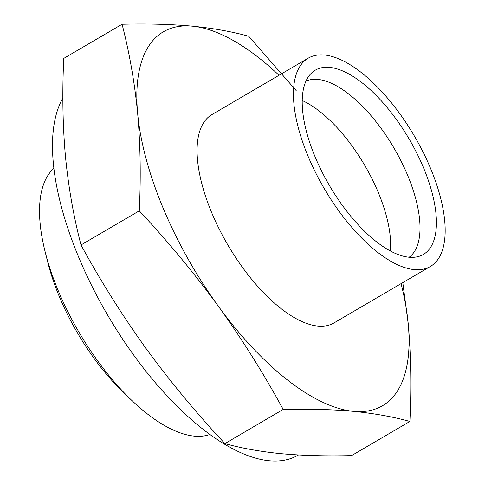 <?xml version="1.0" encoding="UTF-8"?>
<svg xmlns="http://www.w3.org/2000/svg" width="485" height="485" viewBox="0 0 485 485"><rect width="100%" height="100%" fill="white"/><g stroke="black" fill="none" stroke-linecap="round" stroke-linejoin="round"><path stroke-width="0.73" d="M409.019 257.232A106.803 46.148 -120.4 0 1 324.974 177.577A106.803 46.148 -120.4 0 1 310.655 73.914A106.803 46.148 -120.4 0 1 329.606 67.385A106.803 46.148 -120.4 0 1 419.743 159.207A106.803 46.148 -120.4 0 1 417.743 256.692A106.803 46.148 -120.4 0 1 409.019 257.232M305.98 81.134A102.159 44.141 -120.4 0 1 317.845 79.413A102.159 44.141 -120.4 0 1 400.198 159.341A102.159 44.141 -120.4 0 1 409.158 257.244M324.423 55.005A120.735 52.168 -120.4 0 1 422.987 151.902A120.735 52.168 -120.4 0 1 430.34 266.483A120.735 52.168 -120.4 0 1 414.196 269.611A120.735 52.168 -120.4 0 1 315.632 172.715A120.735 52.168 -120.4 0 1 308.278 58.133A120.735 52.168 -120.4 0 1 324.423 55.005M430.34 266.483L333.989 322.931A120.735 52.168 -120.4 0 1 317.839 326.065A120.735 52.168 -120.4 0 1 219.275 229.162A120.735 52.168 -120.4 0 1 211.921 114.587L308.278 58.133M298.475 454.966L298.19 455.136A216.704 93.635 -120.4 0 1 269.205 460.75A216.704 93.635 -120.4 0 1 104.663 309.957A216.704 93.635 -120.4 0 1 62.874 98.061M209.859 434.481A154.788 66.881 -120.4 0 1 194.309 436.118A154.788 66.881 -120.4 0 1 132.538 401.125A154.788 66.881 -120.4 0 1 45.22 252.085A154.788 66.881 -120.4 0 1 53.926 168.325M302.24 100.528A102.159 44.141 -120.4 0 1 390.407 251.018M401.077 283.628A216.704 93.635 -120.4 0 1 408.249 324.071A216.704 93.635 -120.4 0 1 353.516 411.353A216.704 93.635 -120.4 0 1 218.226 306.041C242.239 339.488 263.895 373.953 283.185 409.437C308.83 408.794 332.274 409.431 353.516 411.353C374.517 413.456 393.299 416.827 409.873 421.459L351.583 455.609C326.011 456.246 302.567 455.609 281.251 453.693C260.281 451.614 241.494 448.243 224.901 443.587C196.595 413.384 170.277 381.646 145.955 348.382C121.977 314.947 100.322 280.482 80.995 244.98C73.599 216.528 68.397 186.798 65.396 155.788C62.674 124.506 62.135 92.041 63.771 58.4L122.062 24.25C129.422 52.622 134.618 82.353 137.661 113.448C140.395 144.621 140.935 177.08 139.28 210.836C167.586 241.069 193.903 272.806 218.226 306.041A216.704 93.635 -120.4 0 1 137.661 113.448A216.704 93.635 -120.4 0 1 192.393 26.166C171.15 24.244 147.707 23.601 122.062 24.25M296.202 90.622L248.744 36.272C232.169 31.634 213.388 28.269 192.393 26.166A216.704 93.635 -120.4 0 1 279.014 75.278M409.873 421.459C411.522 387.709 410.983 355.244 408.249 324.071L402.792 282.622M132.538 401.125L124.7 393.705A136.212 58.855 -120.4 0 1 47.857 262.549L45.22 252.085M139.28 210.836L80.995 244.98M283.185 409.437L224.901 443.587"/></g></svg>
